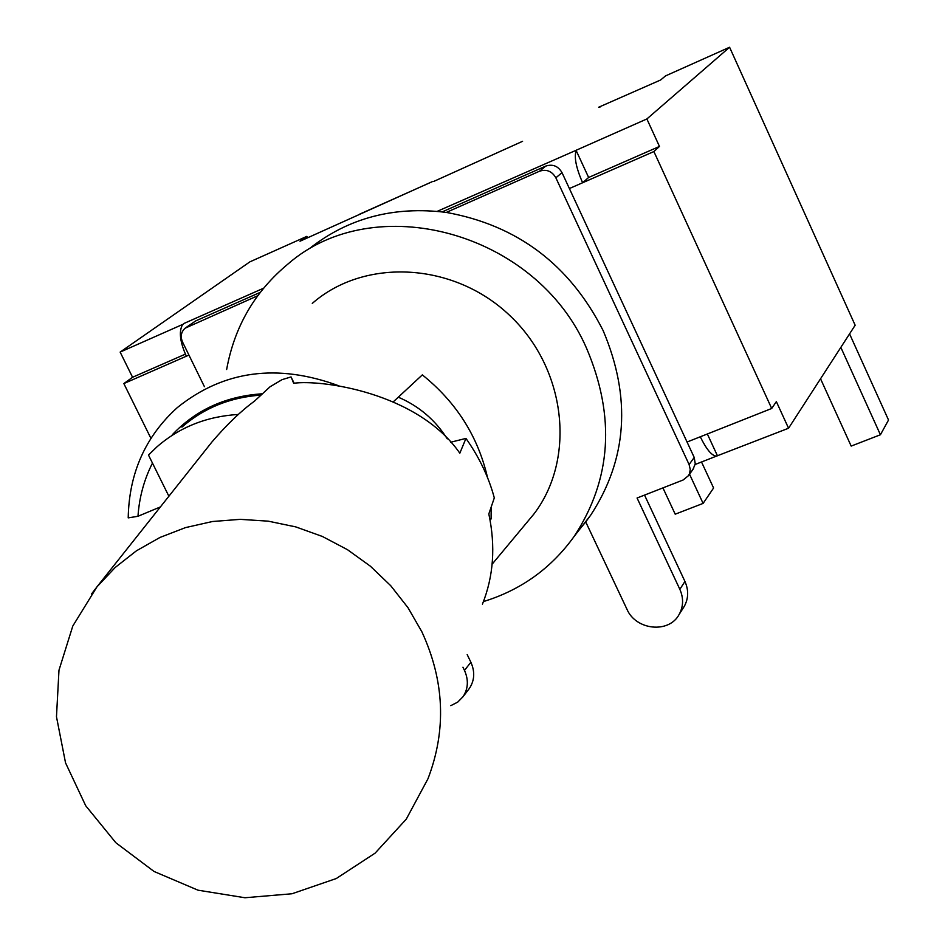 <?xml version="1.0" encoding="UTF-8"?>
<svg xmlns="http://www.w3.org/2000/svg" width="945" height="945" viewBox="0 0 945 945"><rect width="100%" height="100%" fill="white"/><g stroke="black" fill="none" stroke-linecap="round" stroke-linejoin="round"><path stroke-width="1.42" d="M260.206 292.383L195.556 320.981L185.917 327.62M771.699 408.476L776.353 401.613L788.555 428.239L716.404 456.14C711.774 455.773 706.399 449.324 700.292 436.779L771.699 408.476L653.893 151.554L569.386 188.539L562.003 172.628C558.129 166.025 552.707 163.851 545.749 166.096L442.225 211.881M692.968 469.381L695.26 463.924L694.221 457.463L569.386 188.539M683.034 608.308L684.298 606.324C688.539 598.445 688.763 590.153 684.948 581.458L644.537 495.097M468.2 689.98L469.417 688.385C474.591 680.424 475.075 671.706 470.882 662.244L467.196 654.613M204.415 386.682L182.562 342.078C180.247 336.514 181.097 331.884 185.125 328.187L257.654 295.785M462.944 667.217L464.479 670.407C468.72 679.928 468.236 688.692 463.038 696.701L457.687 702.147L450.789 705.655M689.106 464.55L690.24 469.417L689.59 473.433L688.515 475.618L683.188 479.965L637.072 498.015L679.845 589.314C683.684 598.067 683.471 606.406 679.195 614.333C669.178 633.741 635.879 630.386 626.948 609.23L585.723 521.9L590.625 515.261C627.315 459.187 631.484 397.632 603.146 330.608C569.611 264.624 517.317 225.229 446.276 212.424L539.5 171.222C546.505 168.966 551.963 171.151 555.861 177.814L689.106 464.55L694.221 457.463M182.432 324.879L183.779 323.544L182.432 324.879C178.723 331.695 180.034 342.137 186.354 356.206L123.842 383.575L150.905 438.315M840.837 347.382L880.421 434.759L888.524 420.029L849.567 333.88M820.543 378.768L851.173 446.087L880.421 434.759M689.531 474.201L703.104 503.401L713.593 487.998L701.521 461.987M662.929 487.892L675.202 514.186L703.104 503.401M598.776 107.187L660.614 79.994L665.516 75.907L729.587 47.25L855.154 325.234L788.555 428.239M123.842 383.575L132.572 377.268L120.145 352.095L249.882 261.848L306.853 236.356L307.562 237.833M522.585 141.301L433.649 181.464M432.231 181.664L299.99 241.223L306.853 236.356M717.456 455.809L707.344 433.979M598.646 107.293L600.016 107.08M576.202 150.609C573.958 157.071 576.096 167.785 582.604 182.763L588.629 177.471L576.06 150.302L646.876 118.964L659.468 146.44L653.893 151.554M588.629 177.471L659.468 146.44M132.572 377.268L185.385 354.139M437.24 211.337L576.06 150.302M120.145 352.095L182.29 324.596M729.587 47.25L646.876 118.964M446.276 212.424C394.124 205.892 348.599 217.882 309.688 248.381M91.535 593.956L96.922 586.904L72.789 626.051L58.98 670.194L56.476 716.747L65.548 762.875L85.723 805.766L115.845 842.739L154.059 871.479L198.013 890.19L244.968 897.75L292.017 893.757L336.278 878.531L375.118 853.134L406.255 819.173L427.967 778.774C446.595 730.06 444.563 681.061 421.872 631.792L407.992 607.706L390.71 585.687L370.381 566.197L347.453 549.671L322.41 536.476L295.809 526.908L268.215 521.156L240.243 519.348L212.483 521.51L185.551 527.593L160.012 537.433L136.411 550.817L115.231 567.437L96.922 586.904L211.952 441.965C226.965 424.459 241.105 410.886 254.382 401.235L270.081 386.753L282.047 379.654L291.001 376.937L294.19 383.292M398.317 397.195L398.294 397.183C418.918 406.043 435.232 419.934 447.257 438.846M482.434 604.138C493.562 576.32 495.688 546.257 488.825 513.938L494.306 497.897C488.789 477.213 479.339 457.392 465.956 438.409L459.825 453.198C417.631 392.305 320.757 379.335 293.635 383.28L291.19 377.09M465.956 438.409L450.541 442.272M491.176 507.075L491.093 518.947L490.124 520.069M491.093 518.947L489.982 519.384M338.901 385.832C277.393 363.199 223.552 370.44 177.365 407.555C145.435 436.448 129.04 473.209 128.213 517.872L137.982 516.277C139.269 497.294 144.101 479.564 152.476 463.097M172.356 434.676C196.064 409.74 226.056 396.12 262.332 393.793M483.427 601.575C520.99 590.034 551.242 568.299 574.194 536.358C611.45 479.363 615.597 416.721 586.632 348.421C536.205 231.702 374.244 188.303 287.729 264.222C254.748 291.686 234.384 326.781 226.646 369.519M525.432 524.203L533.949 513.974C576.261 458.538 566.268 368.68 509.934 315.665C454.096 262.119 364.593 257.453 312.287 303.404M393.415 401.708L422.332 374.881C456.258 402.157 477.981 436.366 487.502 477.497M137.982 516.277L160.402 506.922M181.912 427.128C203.896 407.957 230.226 397.29 260.903 395.116M168.883 496.243L148.495 455.053L156.835 446.95C179.503 427.187 206.719 416.343 238.471 414.442M580.265 528.562L585.723 521.9M555.861 177.814L562.003 172.628M545.749 166.096L539.5 171.222M187.24 326.911L195.556 320.981M464.479 670.407L470.882 662.244M679.845 589.314L684.948 581.458M700.292 436.779L687.05 442.024M188.929 355.084L186.354 356.206M359.443 214.255L432.066 181.783M263.501 288.249L183.779 323.544M688.515 475.618L693.63 468.448M463.038 696.701L469.417 688.385M679.195 614.333L684.298 606.324M695.177 464.479L716.404 456.14M533.949 513.974L492.132 564.177M574.194 536.358L590.625 515.261"/></g></svg>
